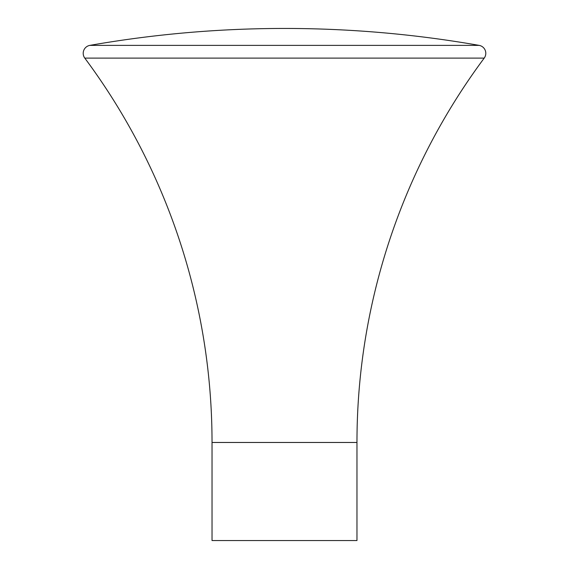 <?xml version="1.0" encoding="UTF-8"?>
<svg xmlns="http://www.w3.org/2000/svg" width="569" height="569" viewBox="0 0 569 569"><rect width="100%" height="100%" fill="white"/><g stroke="black" fill="none" stroke-linecap="round" stroke-linejoin="round"><path stroke-width="0.85" d="M84.795 58.116A644.151 644.151 0 0 1 212.031 442.476L356.969 442.476A644.151 644.151 0 0 1 484.205 58.116A8.051 8.051 0 0 0 479.134 45.378A1127.267 1127.267 0 0 0 89.866 45.378A8.051 8.051 0 0 0 84.795 58.116L484.205 58.116M212.031 442.476L212.031 540.55L356.969 540.55L356.969 442.476M89.866 45.378L479.134 45.378"/></g></svg>
